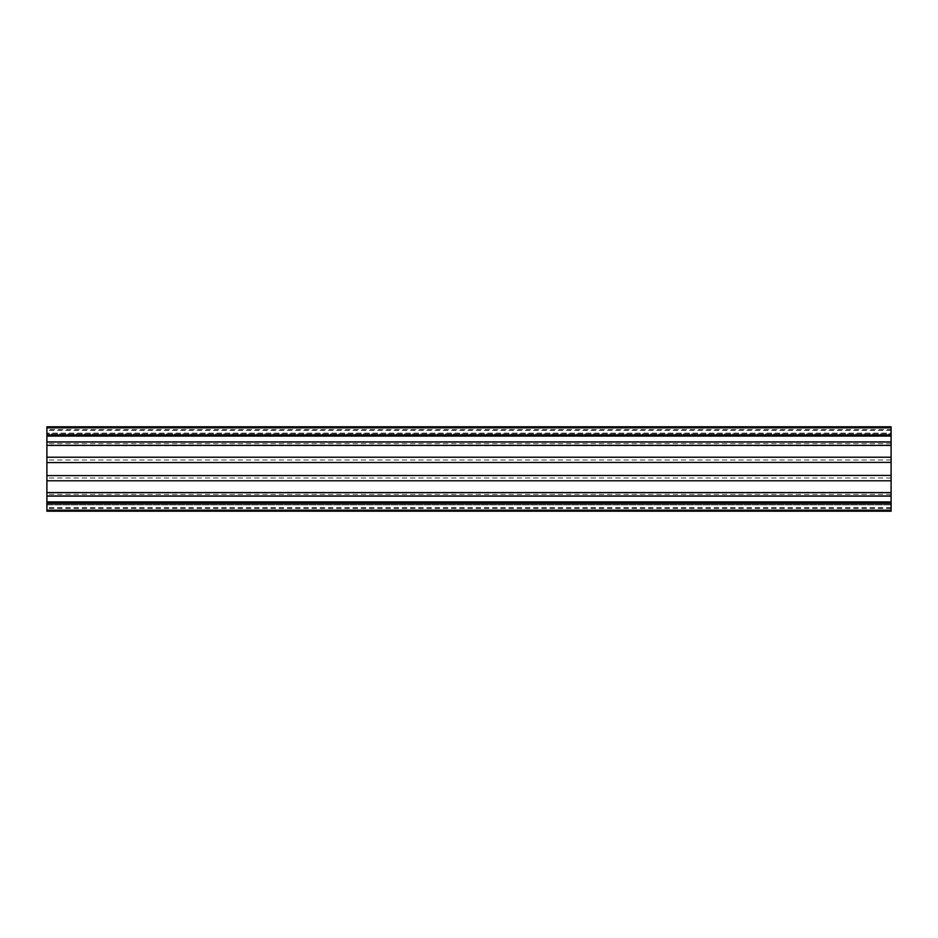 <?xml version="1.0" encoding="UTF-8"?>
<svg xmlns="http://www.w3.org/2000/svg" width="938" height="938" viewBox="0 0 938 938"><rect width="100%" height="100%" fill="white"/><g stroke="black" fill="none" stroke-linecap="round" stroke-linejoin="round"><path stroke-width="0.7" stroke-dasharray="4.69 3.52" d="M891.1 475.437L891.1 504.046L46.9 504.046L46.9 475.613M891.1 511.222L891.1 496.437L46.9 496.437L46.9 504.046L891.1 504.046L891.1 475.613M891.1 462.387L891.1 433.954L46.9 433.954L46.9 462.563M46.9 462.387L46.9 433.954L891.1 433.954L891.1 441.564L46.9 441.564L46.9 426.778L891.1 426.778L891.1 429.557L46.9 429.557M891.1 441.986L46.9 441.986M46.9 511.222L46.9 504.879L891.1 504.879L46.9 504.879L46.9 496.437L891.1 496.437L891.1 441.564L46.9 441.564L46.9 475.437M891.1 429.557L891.1 433.122L46.9 433.122L891.1 433.122L891.1 462.563M891.1 496.014L46.9 496.014M891.1 501.924L46.9 501.924M891.1 436.076L46.9 436.076M891.1 494.396L46.9 494.396M891.1 459.995L46.9 459.995M891.1 443.604L46.9 443.604M891.1 435.619L46.9 435.619M891.1 436.006L46.9 436.006M891.1 445.785L46.9 445.785M891.1 492.216L46.9 492.216M891.1 501.994L46.9 501.994M891.1 502.381L46.9 502.381M891.1 478.005L46.9 478.005M891.1 508.443L46.9 508.443M891.1 507.657L46.9 507.657M891.1 496.437L46.9 496.437M891.1 441.564L46.9 441.564M891.1 430.343L46.9 430.343"/><path stroke-width="1.41" d="M891.1 427.857L46.9 427.857L46.9 426.778L891.1 426.778L891.1 501.924L46.9 501.924L46.9 511.222L891.1 511.222L46.9 511.222M891.1 436.076L46.9 436.076L46.9 501.924M891.1 441.986L46.9 441.986M891.1 457.228L46.9 457.228M46.9 462.563L891.1 462.387L46.9 462.563M46.9 475.613L891.1 475.437L46.9 475.613M891.1 480.772L46.9 480.772M891.1 496.014L46.9 496.014M891.1 501.924L891.1 511.222M46.9 427.857L46.9 436.076M891.1 445.374L46.9 445.374M891.1 492.626L46.9 492.626M891.1 503.003L46.9 503.003M891.1 510.143L46.9 510.143M891.1 434.998L46.9 434.998"/></g></svg>
